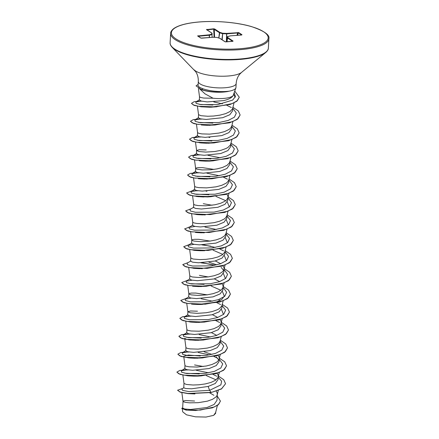 <?xml version="1.0" encoding="UTF-8"?>
<svg xmlns="http://www.w3.org/2000/svg" width="439" height="439" viewBox="0 0 439 439"><rect width="100%" height="100%" fill="white"/><g stroke="black" fill="none" stroke-linecap="round" stroke-linejoin="round"><path stroke-width="0.66" d="M228.34 91.317L225.004 91.537C216.674 91.817 209.326 90.895 202.955 88.782C199.866 87.63 198.241 86.582 198.099 85.627A18.954 5.317 -176.9 0 1 198.093 85.462L198.313 81.484A18.954 5.317 3.1 0 0 225.212 87.74A18.954 5.317 3.1 0 0 236.166 83.536L235.946 87.509A18.954 5.317 -176.9 0 1 235.869 87.926A18.954 5.317 -176.9 0 1 228.34 91.317L228.483 91.361A18.877 5.295 -176.9 0 1 223.506 92.064A18.877 5.295 -176.9 0 1 201.523 89.693L196.052 85.846L201.523 89.693M199.52 96.772L199.344 99.96L201.402 101.096L207.186 101.914L223.627 100.613C228.56 99.455 231.721 97.793 233.104 95.631A16.923 4.747 -176.9 0 1 223.747 98.418A16.923 4.747 -176.9 0 1 213.052 98.221L205.029 93.864L199.553 88.755M233.104 95.631L235.869 87.926M194.587 401.026L185.713 400.555L183.37 400.994L183.025 401.317L183.255 401.68L185.401 402.371L189.516 402.843L198.132 402.695L207.351 401.164L212.465 399.347L215.933 396.999L216.899 395.682L217.3 394.304L217.124 392.894L216.186 391.226M183.019 401.361L182.657 408.127L184.72 408.989L190.51 409.477L207.005 407.524L214.155 404.434L216.97 400.341L217.305 394.211M183.99 383.445L183.754 387.846L185.834 388.51L191.634 388.8L208.146 386.452L215.297 383.477L218.101 379.505L218.095 374.972L217.157 373.309M183.99 383.423L186.372 384.454L193.122 385.014L199.103 384.778L205.359 383.916L211.044 382.413L215.412 380.311L217.87 377.765L218.276 376.294M203.306 366.499L194.57 364.952M183.848 357.165L184.967 365.55L184.792 368.716L186.855 369.687L192.655 370.28L209.118 368.541L216.262 365.566L219.072 361.588L219.226 358.701M218.781 359.964L216.301 357M211.883 354.421L204.102 351.793M184.967 365.55L185.999 366.203L189.182 366.817L196.996 367.053L206.325 366L212.015 364.491L216.383 362.394L217.876 361.165L219.149 359.02L220.224 354.646M219.248 358.378L219.066 357.055L218.128 355.387M185.774 350.799L187.826 351.771L193.615 352.363L210.089 350.618L217.223 347.65L220.043 343.671L220.197 340.785M185.933 347.589L186.97 348.286L190.147 348.901L197.967 349.131L207.296 348.083L212.986 346.574L217.349 344.478L218.847 343.249L220.12 341.103L221.196 336.729M216.773 335.374L211.406 332.608M185.79 321.326L186.904 329.673L186.729 332.883L188.792 333.849L194.576 334.447L211.06 332.702L218.205 329.733L221.009 325.754L221.168 322.868M186.904 329.711L187.936 330.369L191.119 330.984L198.933 331.215L208.267 330.166L213.958 328.657L218.32 326.561L219.818 325.332L221.091 323.186L222.161 318.813M221.185 322.544L221.004 321.222L220.071 319.554M217.744 317.457L212.377 314.692M187.876 311.778L187.7 314.966L189.769 315.932L195.569 316.53L212.032 314.785L219.171 311.816L221.969 307.838L222.156 304.628L221.75 306.098L219.291 308.644L217.316 309.758L212.202 311.575L206.127 312.76L197.001 313.342L190.252 312.787L187.876 311.734L190.564 310.971L197.479 311.202M219.95 300.506L218.715 299.541M207.186 294.832L195.783 293.065L191.536 293.054L189.193 293.488L188.847 293.817L189.077 294.174L191.223 294.871L197.973 295.425L207.098 294.843L213.173 293.658L218.287 291.842L221.755 289.499L223.028 287.353L224.104 282.974M188.847 293.839L188.671 297.049L190.74 298.021L196.529 298.613L213.003 296.868L220.137 293.9L222.952 289.921L223.111 287.035M223.127 286.711L222.946 285.388L222.008 283.72M219.687 281.624L214.32 278.858M208.157 276.916L199.421 275.368M189.813 275.939L189.643 279.133L191.7 280.098L197.484 280.697L213.969 278.952L221.113 275.983L223.923 272.004L224.082 269.112M223.627 270.38L221.152 267.411M216.734 264.838L208.953 262.209M189.813 275.922L192.194 276.954L198.944 277.508L208.07 276.927L214.144 275.741L219.259 273.925L222.727 271.582L223.692 270.265L224.099 268.794L223.917 267.472L222.979 265.804M220.658 263.707L215.286 260.942M190.784 258.022L190.614 261.216L192.677 262.182L198.483 262.774L214.94 261.035L222.085 258.066L224.878 254.088M190.784 258.006L193.16 259.037L199.91 259.592L205.896 259.356L212.147 258.5L217.837 256.991L222.205 254.894L224.658 252.348L225.07 250.878M210.1 241.082L198.697 239.31L194.444 239.299L192.101 239.738L191.755 240.067L191.991 240.424L194.131 241.121L200.881 241.675L210.012 241.093L216.087 239.908L221.201 238.092L224.669 235.748L225.942 233.597L227.018 229.224M191.755 240.106L191.58 243.299L193.648 244.265L199.438 244.863L215.911 243.118L223.05 240.144L225.865 236.171L226.019 233.279M192.726 222.189L192.551 225.383L194.614 226.348L200.398 226.941L216.882 225.202L224.027 222.227L226.831 218.254L226.99 215.362M192.726 222.172L193.758 222.869L196.941 223.478L204.755 223.714L214.089 222.666L219.78 221.157L224.142 219.056L225.641 217.832L226.914 215.681L227.984 211.307M212.042 205.249L203.301 203.696M192.578 195.909L193.698 204.256L193.522 207.466L195.591 208.432L201.391 209.03L217.854 207.285L224.993 204.316L227.792 200.332M193.698 204.294L194.729 204.953L197.912 205.562L205.726 205.798L215.061 204.75L220.751 203.241L225.114 201.139L226.606 199.915L227.885 197.764L228.955 193.39M227.978 197.127L227.797 195.805L226.864 194.137M194.664 186.356L194.493 189.544L196.557 190.515L202.346 191.108L218.825 189.368L225.959 186.394L228.774 182.421L228.933 179.529M194.669 186.334L195.701 187.036L198.883 187.645L206.698 187.881L216.032 186.833L221.722 185.324L226.085 183.222L227.578 181.993L228.851 179.847L229.926 175.474M213.98 169.41L202.577 167.643L198.324 167.632L195.981 168.071L195.64 168.461L196.672 169.114L202.127 169.92L210.747 169.772L217.003 168.911L222.688 167.402L227.056 165.305L229.515 162.759L229.921 161.289M195.635 168.417L195.465 171.627L197.523 172.598L203.306 173.191L219.791 171.446L226.936 168.477L229.745 164.499L229.899 161.612M196.606 150.522L196.436 153.71L198.505 154.682L204.3 155.274L220.762 153.535L227.901 150.566L230.7 146.582M206.215 149.946L199.295 149.715L196.606 150.5L198.982 151.532L205.732 152.092L214.863 151.51L220.938 150.319L226.052 148.503L228.028 147.389L230.48 144.843L230.892 143.372L230.716 146.582M197.577 132.605L197.402 135.794L199.471 136.765L205.26 137.358L221.733 135.613L228.873 132.638L231.688 128.665L231.841 125.779M197.577 132.583L198.615 133.28L201.792 133.895L209.612 134.125L218.94 133.077L224.631 131.568L228.993 129.472L230.491 128.243L231.765 126.097L232.84 121.724M198.549 114.689L198.373 117.877L200.436 118.843L206.22 119.441L222.705 117.696L229.844 114.727L232.654 110.749L232.813 107.862M198.549 114.667L200.925 115.698L207.674 116.253L213.656 116.022L219.912 115.161L225.602 113.652L229.965 111.555L232.423 109.009L232.829 107.539M199.52 96.75L200.552 97.447L203.734 98.062L213.052 98.221M215.719 411.952L215.648 413.335L213.65 415.36L206.028 417.05L195.492 416.836L186.471 414.811L182.701 411.831L182.284 408.725M213.65 415.36L215.626 412.578L217.371 405.482M208.146 386.452L209.612 390.337L188.792 391.561L182.651 390.392L181.784 389.02L183.853 387.714M209.639 392.806L213.892 395.292M218.227 377.178L221.629 381.261L220.866 384.866L209.612 390.337L211.17 392.378L188.09 393.47L180.286 392.071L177.57 390.244L182.684 388.455M217.206 396.005L220.422 401.076L218.715 404.281L214.243 406.98L200.316 410.075L186.981 410.059L181.708 408.407L182.673 407.793M211.164 392.526L221.508 388.932L225.558 383.724L221.519 388.784L211.164 392.526L188.084 393.618L180.275 392.219L177.57 390.244M220.422 401.153L218.161 404.906L212.333 407.847L195.542 410.52L186.015 410.081L181.708 408.407M194.932 393.948L188.216 393.64M233.691 94.347L235.172 97.332M216.855 106.776L209.913 107.231L230.118 104.493L236.764 101.299L239.266 97.277M211.669 107.204L201.364 106.831M199.58 104.4L212.871 105.031M215.236 124.994L207.263 125.307L229.509 122.843L237.175 119.452L240.106 115.051M210.1 125.329L201.271 124.961M190.504 121.345L193.643 123.535L198.423 124.435M198.357 122.355L212.833 123.101M214.259 142.911L206.292 143.224L228.549 140.754L236.209 137.369L239.134 132.957M209.129 143.246L200.299 142.878M197.391 140.271L211.861 141.018M213.288 160.828L209.612 161.108L199.333 160.795M188.567 157.178L191.684 159.368L196.485 160.268M196.42 158.188L210.89 158.934M212.295 178.744L204.376 179.057L226.617 176.588L234.278 173.196L237.197 168.79M207.192 179.079L198.373 178.711M187.596 175.095L190.729 177.29L195.514 178.185M195.448 176.105L209.919 176.851M211.34 196.661L207.674 196.941L196.491 196.502L203.339 196.974L225.613 194.515L233.29 191.124L236.226 186.718M194.477 194.022L208.948 194.773M215.95 196.387L225.734 200.694M227.303 201.973L229.147 206.566M205.232 214.912L196.42 214.545M226.337 219.89L228.181 224.483M204.289 232.829L195.448 232.461M190.23 226.678L184.676 228.922L187.804 231.035L192.6 231.935M225.366 237.806L227.21 242.399M203.306 250.751L194.472 250.378M213.036 250.137L222.82 254.444M224.395 255.723L226.239 260.316M202.346 268.668L193.517 268.3M223.424 273.64L225.267 278.233M206.5 286.244L198.499 286.563L220.762 284.099L228.439 280.713L231.375 276.307M201.358 286.585L192.54 286.217M181.773 282.601L184.89 284.785L189.686 285.685M189.626 283.605L204.097 284.357M211.093 285.976L220.883 290.278M222.458 291.562L224.296 296.149L221.909 299.299L216.734 301.862L201.847 304.441L197.583 304.479L219.824 302.005L227.484 298.619L230.404 294.212M200.403 304.501L191.574 304.134M180.802 300.512L183.941 302.707L188.726 303.607M221.481 309.473L223.325 314.072M204.558 322.083L196.546 322.396L218.82 319.938L226.497 316.546L229.432 312.134M199.416 322.418L190.597 322.05M203.586 340L195.635 340.313L217.876 337.843L225.536 334.458L228.467 330.051M198.455 340.335L188.726 339.835L195.635 340.313M186.778 339.44L184.693 338.326M186.712 337.361L201.188 338.107M202.615 357.917L194.62 358.229L216.888 355.766L224.565 352.374L227.49 347.968M197.49 358.251L185.807 357.357M183.727 356.243L188.358 355.041L200.217 356.024M201.649 375.833L197.962 376.113L184.835 375.274M184.775 373.194L199.246 373.94M206.242 375.559L216.026 379.867M216.773 376.261L213.019 374.418M208.585 372.837L196.282 370.28M187.233 369.781L181.247 370.774L181.625 372.212L186.674 373.518L205.304 373.369L214.561 371.301L220.855 368.003L222.721 363.926L219.198 359.261M217.744 358.345L213.991 356.501M209.557 354.921L198.203 352.484M188.194 351.864L182.218 352.852L182.591 354.295L187.64 355.601L206.27 355.453L215.527 353.384L221.821 350.086L223.692 346.009L220.164 341.366M210.528 337.004L199.169 334.567M189.187 333.947L183.184 334.941L183.568 336.378L188.616 337.684L207.246 337.536L216.504 335.467L222.792 332.169L224.664 328.092L221.135 323.428M219.681 322.511L215.933 320.668M190.235 316.025L184.161 317.018L184.534 318.462L189.577 319.768L208.212 319.619L217.475 317.551L223.764 314.253L225.63 310.17L222.107 305.511M220.652 304.595L216.904 302.751M212.465 301.17L201.117 298.734M191.135 298.114L185.126 299.102L185.505 300.545L190.553 301.851L209.183 301.703L218.441 299.634L224.73 296.336L226.601 292.259L223.632 288.028M192.073 280.197L186.098 281.185L186.471 282.628L191.519 283.934L210.155 283.786L219.412 281.717L225.706 278.419L227.572 274.337L224.592 270.1M214.408 265.332L203.059 262.901M190.828 260.936L187.069 263.268L187.448 264.712L192.491 266.018L211.121 265.869L220.378 263.801L226.672 260.503L228.543 256.425L225.575 252.189M223.566 250.845L219.813 249.001M215.379 247.415L204.014 244.978M194.033 244.358L188.035 245.352L188.419 246.795L193.467 248.101L212.097 247.953L221.355 245.884L227.643 242.586L229.515 238.503L225.986 233.861M216.35 229.498L204.991 227.067M194.982 226.442L189.011 227.435L189.385 228.873L194.428 230.179L213.063 230.036L222.326 227.967L228.615 224.664L230.486 220.587L226.958 215.922M193.742 207.186L189.977 209.518L190.356 210.961L195.41 212.267L214.04 212.119L223.297 210.045L229.586 206.753L231.452 202.67L228.483 198.439M206.928 191.228L205.979 191.108M196.919 190.608L190.954 191.596L191.327 193.039L196.37 194.345L215.006 194.203L224.269 192.128L230.557 188.83L232.423 184.748L229.443 180.517M227.446 179.172L223.692 177.329M219.259 175.748L206.95 173.191M197.923 172.692L191.92 173.685L192.298 175.128L197.347 176.429L215.977 176.28L225.234 174.212L231.523 170.919L233.394 166.836L229.871 162.172M220.23 157.831L207.921 155.274M198.96 154.775L192.891 155.763L193.264 157.206L198.313 158.512L216.948 158.364L226.206 156.295L232.5 152.997L234.366 148.914L230.843 144.255M209.847 137.478L208.887 137.358L209.847 137.478M199.849 136.858L193.862 137.846L194.236 139.289L199.284 140.595L217.914 140.447L227.172 138.378L233.466 135.08L235.337 131.003L231.814 126.339M200.826 118.942L194.828 119.935L195.207 121.373L200.261 122.679L218.891 122.53L228.148 120.462L234.437 117.164L236.303 113.086L233.334 108.85M231.326 107.506L226.892 105.382M222.397 103.856L213.782 101.941M201.205 101.041L195.805 102.013L196.112 103.374L200.771 104.597L217.667 104.614L232.621 100.108L235.419 96.575L234.217 92.783M225.558 383.724L223.797 379.768L218.397 376.047M187.277 369.77L179.716 370.467L176.922 372.107L178.706 373.726L183.968 375.131L201.342 375.85L218.94 372.535L224.45 369.473L226.529 365.819L224.741 361.824L219.248 358.076M188.249 351.853L180.687 352.55L177.888 354.196L179.683 355.815L184.951 357.214L202.33 357.933L219.923 354.613L225.426 351.546L227.495 347.891L225.739 343.935L220.34 340.214M189.214 333.936L181.658 334.628L178.86 336.274L180.643 337.893L185.906 339.298L203.284 340.016L220.888 336.702L226.392 333.635L228.467 329.98L226.711 326.018L221.305 322.297M190.197 316.02L182.624 316.717L179.831 318.363L181.625 319.976L186.888 321.381L204.267 322.1L221.86 318.78L227.364 315.718L229.438 312.063L227.649 308.068L222.161 304.326M186.35 298.35L180.802 300.441L182.586 302.059L187.848 303.464L205.232 304.183L222.836 300.863L228.34 297.796L230.409 294.141L228.615 290.152L223.127 286.404M187.321 280.433L181.773 282.524L183.562 284.143L188.825 285.548L206.198 286.266L223.797 282.952L229.301 279.884L231.38 276.23L229.624 272.268L224.219 268.547M215.077 265.2L202.116 262.774M188.293 262.517L182.739 264.607L184.528 266.226L189.796 267.631L207.181 268.35L224.779 265.03L230.283 261.962L232.352 258.302L230.59 254.351L225.191 250.631M189.258 244.594L183.716 246.691L185.499 248.309L190.762 249.709L208.135 250.433L225.734 247.119L231.243 244.051L233.318 240.396L231.562 236.434L226.162 232.714M184.682 228.774L186.476 230.393L191.744 231.797L209.123 232.516L226.716 229.196L232.22 226.129L234.289 222.474L232.527 218.518L227.128 214.797M191.201 208.761L185.653 210.852L187.437 212.471L192.699 213.875L210.078 214.6L227.682 211.28L233.186 208.212L235.26 204.558L233.504 200.601L228.099 196.881M192.172 190.844L186.624 192.94L188.413 194.559L193.681 195.964L211.055 196.677L228.648 193.363L234.157 190.296L236.231 186.641L234.475 182.684L229.07 178.964M197.951 172.681L190.389 173.378L187.596 175.018L189.379 176.637L194.642 178.042L212.026 178.761L229.63 175.446L235.134 172.373L237.203 168.719L235.441 164.762L230.041 161.042M198.916 154.764L191.36 155.461L188.567 157.107L190.356 158.72L195.618 160.125L212.992 160.844L230.585 157.53L236.094 154.468L238.174 150.813L236.385 146.818L230.892 143.07M199.893 136.847L192.331 137.544L189.533 139.185L191.322 140.804L196.59 142.209L213.974 142.927L231.567 139.607L237.071 136.54L239.14 132.885L237.378 128.929L231.984 125.208M200.859 118.931L193.303 119.627L190.504 121.268L192.293 122.887L197.55 124.292L214.929 125.011L232.527 121.696L238.037 118.629L240.111 114.974L238.322 110.985L232.835 107.231M201.133 101.019L194.071 101.755L191.475 103.357L193.385 104.948L198.702 106.293L215.609 106.875L232.247 103.593L237.362 100.657L239.271 97.2L234.783 91.131M198.154 84.409L196.052 85.846M188.21 369.923L183.798 370.044M176.922 372.184L180.05 374.374L188.863 375.894L193.67 376.146L215.917 373.682L223.588 370.296L226.524 365.89M189.171 352.007L184.781 352.127M177.888 354.268L181.016 356.457L189.813 357.972L194.62 358.229M190.136 334.09L185.741 334.211M178.86 336.274L181.998 338.546L190.85 340.06M191.13 316.173L186.718 316.294M179.831 318.363L182.948 320.618L191.728 322.138L196.546 322.396M192.787 304.227L197.583 304.479M193.676 286.305L198.499 286.563M209.875 264.13L200.908 262.802M182.739 264.607L185.873 266.874L194.691 268.388L199.509 268.646L221.761 266.177L229.421 262.785L232.346 258.379M210.852 246.213L201.891 244.885M183.716 246.691L186.844 248.957L195.668 250.471L200.469 250.729L222.716 248.26L230.382 244.874L233.318 240.473M196.595 232.549L201.408 232.807L223.676 230.349L231.353 226.958L234.283 222.546M185.653 210.852L188.792 213.124L197.643 214.644L202.428 214.891L224.669 212.421L232.33 209.035L235.255 204.629M197.901 190.751L193.511 190.872M186.624 193.017L189.741 195.201L198.516 196.716M198.872 172.834L194.477 172.955M199.575 178.805L204.376 179.057M199.833 154.918L195.448 155.038M200.475 160.883L205.298 161.14L227.556 158.682L235.233 155.291L238.168 150.884M200.815 137.001L196.425 137.122M189.533 139.262L192.666 141.451L201.479 142.966L206.292 143.224M201.775 119.084L197.385 119.205M202.472 125.055L207.263 125.307M201.66 101.162L198.368 101.288M191.475 103.357L194.137 105.382L201.386 106.803L209.913 107.231M201.71 38.188L200.799 38.045L197.632 35.965L209.183 34.813L211.845 34.127L211.68 33.013L206.5 29.616L213.645 28.798L214.622 28.963L219.802 32.36L222.699 33.249L226.628 33.402L238.783 32.64L241.955 34.719L241.554 34.972L230.404 35.872L227.737 36.558L227.907 37.672L233.087 41.068L232.763 41.332A0.368 0.318 -56.8 0 1 233.087 41.068M225.849 41.886L224.966 41.721L219.785 38.325L216.888 37.43L212.948 37.266L201.797 38.182M228.346 91.246A18.877 5.295 -176.9 0 1 201.534 89.545L202.955 88.782M198.027 35.713L197.929 36.157M232.599 41.326L227.517 37.979A0.368 0.351 -8.5 0 1 227.907 37.672A0.368 0.318 -56.8 0 0 227.556 38.017L227.012 41.776M226.974 41.782L227.358 36.843L226.617 41.809L227.353 36.865A0.368 0.351 -8.5 0 1 227.737 36.558L227.627 36.552A0.368 0.368 0 0 0 227.353 36.854M241.609 34.944L238.465 32.887L226.765 33.825L226.519 41.82M221.914 39.647L222.699 33.249L222.43 33.638L219.533 32.744L213.777 29.111L206.813 29.912M212.207 37.326L211.845 34.127A0.368 0.351 -8.5 0 1 212.196 34.467L209.436 35.219L209.436 37.551M212.86 37.293L200.98 38.089A0.368 0.318 -56.8 0 1 201.035 38.133M200.799 38.045A0.368 0.318 -56.8 0 1 200.98 38.089L197.813 36.009A0.368 0.318 -56.8 0 0 197.632 35.965M216.877 37.43L212.948 37.266A0.368 0.368 0 0 0 212.904 37.271L212.953 37.282M209.321 37.556L209.183 34.813L209.321 35.235L198.219 36.278M217.053 37.485L216.888 37.43A0.368 0.368 0 0 1 216.976 37.436L219.785 38.325A0.368 0.318 123.2 0 1 219.966 38.369A0.368 0.368 0 0 0 219.873 38.325L219.906 38.341M212.196 34.472L212.196 34.467A0.368 0.368 0 0 0 212.191 34.429L212.026 33.315A0.368 0.351 -8.5 0 1 212.032 33.348L212.185 34.39M206.5 29.616A0.368 0.318 -56.8 0 1 206.681 29.66L211.861 33.057A0.368 0.318 -56.8 0 0 211.68 33.013A0.368 0.351 -8.5 0 1 212.026 33.315A0.368 0.368 0 0 0 211.861 33.057A0.368 0.318 -56.8 0 1 211.938 33.128M219.966 38.369L225.147 41.765L232.763 41.332L225.937 41.881M206.824 29.353L206.994 29.863M213.645 28.798L214.106 37.31M214.622 28.963A0.368 0.318 123.2 0 0 214.27 29.309L214.589 37.331M218.776 37.99L219.451 32.706A0.368 0.318 123.2 0 1 219.802 32.36L218.863 38.012M227.539 36.602L230.354 35.861A0.368 0.368 0 0 0 230.294 35.872L230.195 35.927M226.376 41.831L226.628 33.402L226.628 33.825L222.694 33.677L222.167 39.812M241.642 34.939A0.368 0.318 -56.8 0 1 241.955 34.719M237.784 32.502L237 35.323M237.543 35.279L238.465 32.887A0.368 0.318 -56.8 0 1 238.783 32.64M240.451 49.618A49.195 13.801 3.1 0 0 268.877 38.709C270.007 34.933 264.108 30.867 251.185 26.499C237.186 22.389 216.026 20.534 199.311 21.95C191.327 22.614 184.824 23.827 179.803 25.588C176.78 26.686 174.546 27.855 173.109 29.106C171.397 30.686 170.573 32.113 170.628 33.386A49.195 13.801 3.1 0 0 240.451 49.618M240.177 48.707A48.46 13.593 3.1 0 0 263.68 31.795A48.46 13.593 3.1 0 0 199.405 21.977A48.46 13.593 3.1 0 0 175.902 38.884A48.46 13.593 3.1 0 0 240.177 48.707M198.313 81.484C198.401 77.615 197.523 74.345 195.668 71.672L172.231 47.401C170.645 45.656 169.942 44.114 170.123 42.764A49.195 13.801 3.1 0 0 239.941 58.991A49.195 13.801 3.1 0 0 268.372 48.081L268.877 38.709M172.231 47.401A48.981 13.741 3.1 0 0 239.826 59.43A48.981 13.741 3.1 0 0 265.776 52.466C267.538 50.908 268.399 49.442 268.372 48.081M194.247 69.922A24.716 6.936 3.1 0 0 228.357 75.991A24.716 6.936 3.1 0 0 241.455 72.479L265.776 52.466M230.332 35.861L241.659 35.021M224.894 254.088L225.048 251.196M227.803 200.338L227.962 197.446M185.757 350.799L185.933 347.611M198.395 88.338L199.52 96.789M234.014 102.967L232.736 108.181M197.418 106.216L198.549 114.705M196.463 124.242L197.577 132.622M231.869 139.64L230.793 144.014M195.492 142.159L196.606 150.544M230.898 157.557L229.822 161.931M194.521 160.076L195.64 168.461M193.55 177.993L194.669 186.377M191.613 213.826L192.726 222.211M190.641 231.743L191.755 240.128M226.047 247.141L224.971 251.514M189.67 249.659L190.789 258.044M225.075 265.057L224 269.431M188.699 267.576L189.818 275.961M187.727 285.493L188.847 293.878M223.133 300.896L222.063 305.27M186.756 303.409L187.876 311.794M184.819 339.248L185.933 347.633M219.253 372.563L218.178 376.936M182.876 375.082L183.996 383.466M218.282 390.48L217.206 394.853M181.861 392.658L183.025 401.383M197.221 370.401L196.266 370.28M207.91 173.312L206.934 173.191M208.865 155.395L207.905 155.274M181.247 370.774L185.011 368.436M182.218 352.852L185.982 350.52M220.718 341.772L220.169 341.344M183.184 334.941L186.948 332.603M184.161 317.018L187.919 314.686M185.126 299.102L188.885 296.769M186.098 281.185L189.862 278.853M188.035 245.352L191.799 243.019M226.54 234.272L225.992 233.844M189.011 227.435L192.77 225.103M190.954 191.596L194.713 189.264M191.92 173.685L195.684 171.353M192.891 155.763L196.656 153.43M193.862 137.846L197.621 135.514M194.828 119.935L198.593 117.597M195.805 102.013L199.564 99.68M200.689 106.726L201.386 106.803M199.432 142.752L201.479 142.966M209.612 161.108L205.298 161.14M204.755 250.691L200.469 250.729M193.572 250.252L195.668 250.471M189.714 321.924L191.728 322.138M187.782 357.758L189.813 357.972M197.962 376.113L193.67 376.146M186.8 375.674L188.863 375.894M236.166 83.536C236.489 79.678 237.718 76.523 239.848 74.065L241.455 72.479M170.123 42.764L170.628 33.386"/></g></svg>
